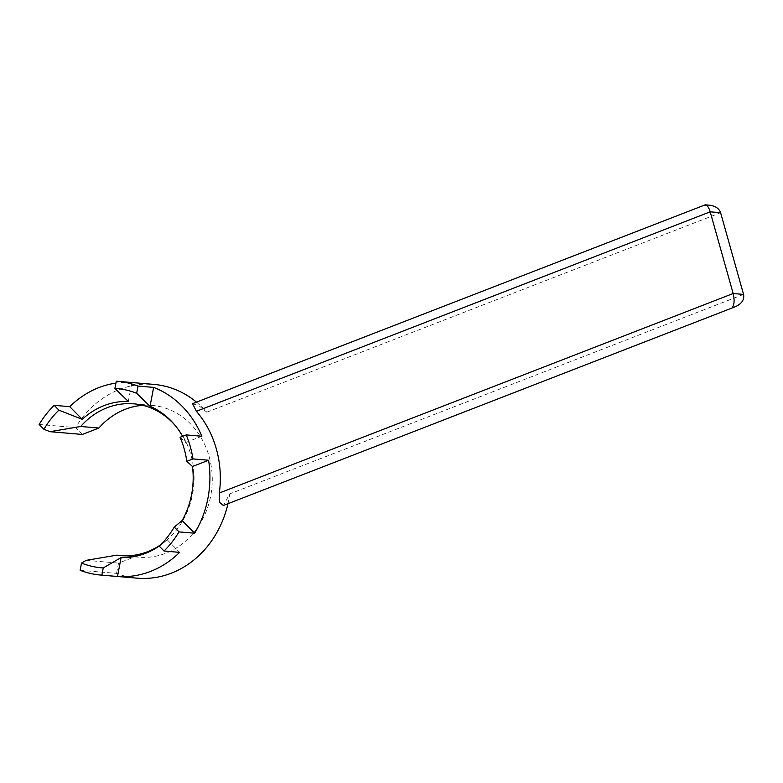 <?xml version="1.0" encoding="UTF-8"?>
<svg xmlns="http://www.w3.org/2000/svg" width="783" height="783" viewBox="0 0 783 783"><rect width="100%" height="100%" fill="white"/><g stroke="black" fill="none" stroke-linecap="round" stroke-linejoin="round"><path stroke-width="0.59" stroke-dasharray="3.92 2.94" d="M227.97 503.694A97.249 85.132 -85.1 0 0 229.742 493.887L223.37 505.485M180.09 437.305L185.728 442.503A78.153 68.424 -85.1 0 0 182.605 436.327M159.262 546.191L167.141 539.693A78.153 68.424 -85.1 0 1 164.665 541.885A78.153 68.424 -85.1 0 1 159.898 545.575M160.721 544.753A76.176 66.692 -85.1 0 0 166.27 540.524A76.176 66.692 -85.1 0 0 175.989 426.402A76.176 66.692 -85.1 0 0 175.304 425.609M80.14 570.288L116.559 573.391A97.249 85.132 -85.1 0 0 137.26 578.177M116.559 573.391L118.527 563.114L135.038 556.703A76.176 66.692 -85.1 0 0 139.041 557.183A76.176 66.692 -85.1 0 0 211.958 486.938A76.176 66.692 -85.1 0 0 151.971 405.379A76.176 66.692 -85.1 0 0 142.819 405.32M82.362 434.448L75.569 427.567A97.249 85.132 -85.1 0 1 153.762 384.384M192.579 403.646L199.048 405.809L206.781 412.191A97.249 85.132 -85.1 0 0 196.494 402.129M135.038 556.703L124.879 555.832M86.189 560.354L118.527 563.114M128.295 401.454L131.906 382.535L116.305 381.204M179.64 552.358L167.141 539.693M185.728 442.503L201.848 436.248M704.377 204.95L703.506 205.557L709.339 205.185M131.906 382.535A97.249 85.132 -85.1 0 0 115.933 383.112M39.15 424.464L75.569 427.567M743.566 294.408L229.742 493.887M206.781 412.191L720.605 212.712M175.989 426.402L174.629 424.787M166.27 540.524L164.665 541.885M120.856 555.636L139.041 557.183M133.776 403.832L151.971 405.379"/><path stroke-width="1.17" d="M743.566 294.408C744.525 299.713 741.726 303.843 735.168 306.789L732.203 307.68C734.346 304.665 734.669 299.948 733.162 293.517L219.338 492.996A97.249 85.132 -85.1 0 0 196.376 411.3L192.579 403.646L705.238 204.833C707.245 205.215 708.899 207.544 710.191 211.821L733.162 293.517L743.566 294.408L720.605 212.712C719.097 208.415 715.339 205.909 709.339 205.185L705.238 204.833M735.168 306.789L223.37 505.485L219.494 502.314L219.338 492.996M175.304 425.609A76.176 66.692 -85.1 0 0 133.776 403.832A76.176 66.692 -85.1 0 0 80.678 426.49L50.024 431.687L43.917 429.299A89.947 78.75 94.9 0 1 58.911 410.165L82.254 419.336A78.153 68.424 -85.1 0 1 128.295 401.454L114.915 388.427A89.947 78.75 94.9 0 1 136.653 393.291L150.033 406.328A78.153 68.424 -85.1 0 1 174.629 424.787A78.153 68.424 -85.1 0 1 182.605 436.327M180.09 437.305A89.947 78.75 94.9 0 1 186.834 461.304L192.98 458.916A97.249 85.132 -85.1 0 0 186.237 434.917L180.09 437.305M192.471 466.502L208.591 460.247A97.249 85.132 94.9 0 1 194.634 533.223L179.023 531.892L174.257 527.067L182.136 520.558A78.153 68.424 94.9 0 0 192.471 466.502L186.834 461.304M174.257 527.067A89.947 78.75 94.9 0 1 159.262 546.191L164.038 551.026A97.249 85.132 -85.1 0 0 179.023 531.892M124.879 555.832L116.843 555.147L86.189 560.354L81.52 563.065A89.947 78.75 94.9 0 0 103.258 567.939L121.101 557.565A78.153 68.424 -85.1 0 0 159.898 545.575M116.843 555.147A76.176 66.692 -85.1 0 0 120.856 555.636A76.176 66.692 -85.1 0 0 160.721 544.753M103.258 567.939L101.878 575.153A97.249 85.132 -85.1 0 1 100.841 575.074A97.249 85.132 -85.1 0 1 80.14 570.288L81.52 563.065M100.841 575.074L137.26 578.177A97.249 85.132 -85.1 0 0 227.97 503.694M142.819 405.32A76.176 66.692 -85.1 0 0 98.873 428.037L80.678 426.49M50.024 431.687L82.362 434.448L98.873 428.037M196.494 402.129A97.249 85.132 -85.1 0 0 153.762 384.384L117.342 381.292A97.249 85.132 -85.1 0 0 116.305 381.204L114.915 388.427M115.933 383.112A97.249 85.132 -85.1 0 0 69.756 406.671L82.254 419.336M69.756 406.671L54.144 405.34L58.911 410.165M121.101 557.565L117.489 576.484A97.249 85.132 -85.1 0 0 179.64 552.358L164.038 551.026M117.489 576.484L101.878 575.153M194.634 533.223L182.136 520.558M208.591 460.247L192.98 458.916M186.237 434.917L201.848 436.248A97.249 85.132 -85.1 0 0 153.644 387.399L150.033 406.328M153.644 387.399L138.043 386.078L136.653 393.291M54.144 405.34A97.249 85.132 -85.1 0 0 39.15 424.464L43.917 429.299M138.043 386.078A97.249 85.132 -85.1 0 0 117.342 381.292M196.376 411.3L710.191 211.821L720.605 212.712"/></g></svg>
